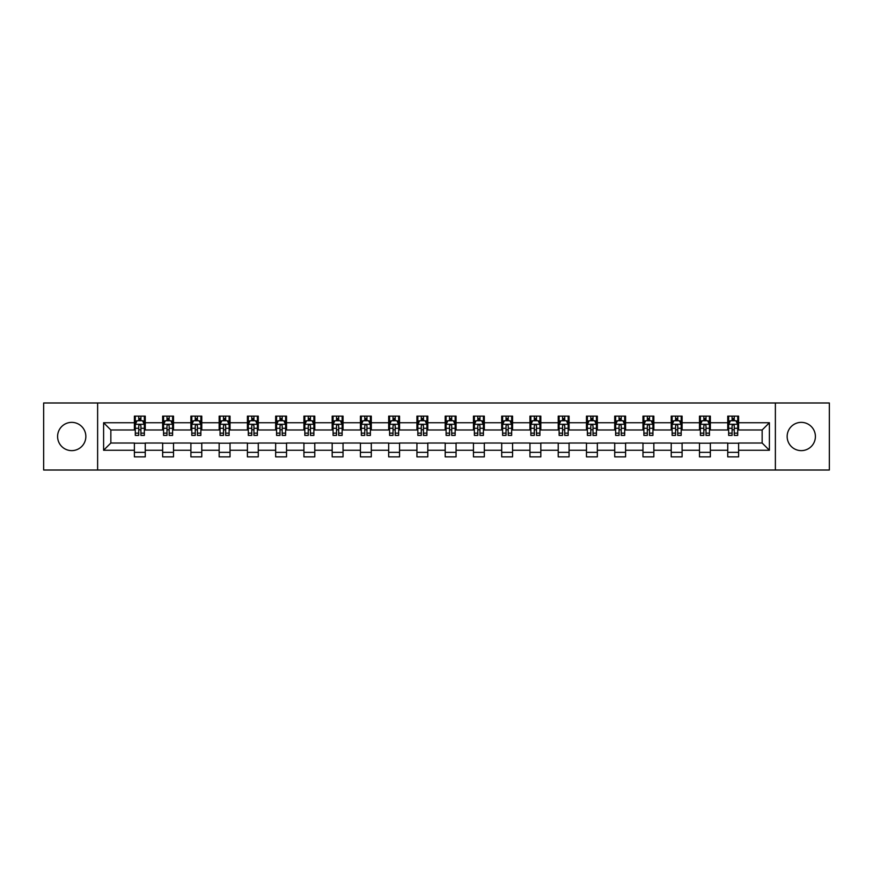 <?xml version="1.0" encoding="UTF-8"?>
<svg xmlns="http://www.w3.org/2000/svg" width="873" height="873" viewBox="0 0 873 873"><rect width="100%" height="100%" fill="white"/><g stroke="black" fill="none" stroke-linecap="round" stroke-linejoin="round"><path stroke-width="1.31" d="M801.272 422.368A14.132 14.132 0 0 0 787.151 436.5A14.132 14.132 0 0 0 801.272 450.632A14.132 14.132 0 0 0 815.404 436.5A14.132 14.132 0 0 0 801.272 422.368M71.728 422.368A14.132 14.132 0 0 0 57.596 436.5A14.132 14.132 0 0 0 71.728 450.632A14.132 14.132 0 0 0 85.849 436.5A14.132 14.132 0 0 0 71.728 422.368M775.377 470.012L829.35 470.012L829.35 402.988L775.377 402.988L775.377 470.012L97.623 470.012L97.623 402.988L43.65 402.988L43.65 470.012L97.623 470.012M775.377 402.988L97.623 402.988M738.613 422.739L738.613 416.126L727.744 416.126L727.744 422.739L710.349 422.739L710.349 416.126L699.491 416.126L699.491 422.739L682.097 422.739L682.097 416.126L671.228 416.126L671.228 422.739L653.844 422.739L653.844 416.126L642.975 416.126L642.975 422.739L625.592 422.739L625.592 416.126L614.723 416.126L614.723 422.739L597.339 422.739L597.339 416.126L586.47 416.126L586.47 422.739L569.076 422.739L569.076 416.126L558.218 416.126L558.218 422.739L540.824 422.739L540.824 416.126L529.955 416.126L529.955 422.739L512.571 422.739L512.571 416.126L501.702 416.126L501.702 422.739L484.319 422.739L484.319 416.126L473.45 416.126L473.45 422.739L456.066 422.739L456.066 416.126L445.197 416.126L445.197 422.739L427.803 422.739L427.803 416.126L416.934 416.126L416.934 422.739L399.55 422.739L399.55 416.126L388.681 416.126L388.681 422.739L371.298 422.739L371.298 416.126L360.429 416.126L360.429 422.739L343.045 422.739L343.045 416.126L332.176 416.126L332.176 422.739L314.782 422.739L314.782 416.126L303.924 416.126L303.924 422.739L286.53 422.739L286.53 416.126L275.661 416.126L275.661 422.739L258.277 422.739L258.277 416.126L247.408 416.126L247.408 422.739L230.025 422.739L230.025 416.126L219.156 416.126L219.156 422.739L201.772 422.739L201.772 416.126L190.903 416.126L190.903 422.739L173.509 422.739L173.509 416.126L162.651 416.126L162.651 422.739L145.256 422.739L145.256 416.126L134.387 416.126L134.387 422.739L103.603 422.739L103.603 450.261L110.849 443.026L134.387 443.026L134.387 456.874L145.256 456.874L145.256 443.026L162.651 443.026L162.651 456.874L173.509 456.874L173.509 443.026L190.903 443.026L190.903 456.874L201.772 456.874L201.772 443.026L219.156 443.026L219.156 456.874L230.025 456.874L230.025 443.026L247.408 443.026L247.408 456.874L258.277 456.874L258.277 443.026L275.661 443.026L275.661 456.874L286.53 456.874L286.53 443.026L303.924 443.026L303.924 456.874L314.782 456.874L314.782 443.026L332.176 443.026L332.176 456.874L343.045 456.874L343.045 443.026L360.429 443.026L360.429 456.874L371.298 456.874L371.298 443.026L388.681 443.026L388.681 456.874L399.55 456.874L399.55 443.026L416.934 443.026L416.934 456.874L427.803 456.874L427.803 443.026L445.197 443.026L445.197 456.874L456.066 456.874L456.066 443.026L473.45 443.026L473.45 456.874L484.319 456.874L484.319 443.026L501.702 443.026L501.702 456.874L512.571 456.874L512.571 443.026L529.955 443.026L529.955 456.874L540.824 456.874L540.824 443.026L558.218 443.026L558.218 456.874L569.076 456.874L569.076 443.026L586.47 443.026L586.47 456.874L597.339 456.874L597.339 443.026L614.723 443.026L614.723 456.874L625.592 456.874L625.592 443.026L642.975 443.026L642.975 456.874L653.844 456.874L653.844 443.026L671.228 443.026L671.228 456.874L682.097 456.874L682.097 443.026L699.491 443.026L699.491 456.874L710.349 456.874L710.349 443.026L727.744 443.026L727.744 456.874L738.613 456.874L738.613 443.026L762.151 443.026L762.151 429.974L738.613 429.974L738.613 422.739L769.397 422.739L769.397 450.261L738.613 450.261M727.744 450.261L710.349 450.261M699.491 450.261L682.097 450.261M671.228 450.261L653.844 450.261M642.975 450.261L625.592 450.261M614.723 450.261L597.339 450.261M586.47 450.261L569.076 450.261M558.218 450.261L540.824 450.261M529.955 450.261L512.571 450.261M501.702 450.261L484.319 450.261M473.45 450.261L456.066 450.261M445.197 450.261L427.803 450.261M416.934 450.261L399.55 450.261M388.681 450.261L371.298 450.261M360.429 450.261L343.045 450.261M332.176 450.261L314.782 450.261M303.924 450.261L286.53 450.261M275.661 450.261L258.277 450.261M247.408 450.261L230.025 450.261M219.156 450.261L201.772 450.261M190.903 450.261L173.509 450.261M162.651 450.261L145.256 450.261M134.387 450.261L103.603 450.261M727.744 422.739L727.744 429.974L710.349 429.974L710.349 422.739M699.491 422.739L699.491 429.974L682.097 429.974L682.097 422.739M671.228 422.739L671.228 429.974L653.844 429.974L653.844 422.739M642.975 422.739L642.975 429.974L625.592 429.974L625.592 422.739M614.723 422.739L614.723 429.974L597.339 429.974L597.339 422.739M586.47 422.739L586.47 429.974L569.076 429.974L569.076 422.739M558.218 422.739L558.218 429.974L540.824 429.974L540.824 422.739M529.955 422.739L529.955 429.974L512.571 429.974L512.571 422.739M501.702 422.739L501.702 429.974L484.319 429.974L484.319 422.739M473.45 422.739L473.45 429.974L456.066 429.974L456.066 422.739M445.197 422.739L445.197 429.974L427.803 429.974L427.803 422.739M416.934 422.739L416.934 429.974L399.55 429.974L399.55 422.739M388.681 422.739L388.681 429.974L371.298 429.974L371.298 422.739M360.429 422.739L360.429 429.974L343.045 429.974L343.045 422.739M332.176 422.739L332.176 429.974L314.782 429.974L314.782 422.739M303.924 422.739L303.924 429.974L286.53 429.974L286.53 422.739M275.661 422.739L275.661 429.974L258.277 429.974L258.277 422.739M247.408 422.739L247.408 429.974L230.025 429.974L230.025 422.739M219.156 422.739L219.156 429.974L201.772 429.974L201.772 422.739M190.903 422.739L190.903 429.974L173.509 429.974L173.509 422.739M162.651 422.739L162.651 429.974L145.256 429.974L145.256 422.739M134.387 422.739L134.387 429.974L110.849 429.974L103.603 422.739M110.849 429.974L110.849 443.026M769.397 450.261L762.151 443.026M762.151 429.974L769.397 422.739M134.387 420.655L135.293 420.655M138.742 420.655L140.913 420.655M144.351 420.655L145.256 420.655M134.387 429.8L135.293 429.8M138.742 429.8L140.913 429.8M144.351 429.8L145.256 429.8M134.387 443.2L145.256 443.2M134.387 452.345L145.256 452.345M162.651 443.2L173.509 443.2M162.651 452.345L173.509 452.345M162.651 420.655L163.557 420.655M166.994 420.655L169.166 420.655M172.603 420.655L173.509 420.655M162.651 429.8L163.557 429.8M166.994 429.8L169.166 429.8M172.603 429.8L173.509 429.8M190.903 443.2L201.772 443.2M190.903 452.345L201.772 452.345M190.903 420.655L191.809 420.655M195.246 420.655L197.418 420.655M200.866 420.655L201.772 420.655M190.903 429.8L191.809 429.8M195.246 429.8L197.418 429.8M200.866 429.8L201.772 429.8M219.156 443.2L230.025 443.2M219.156 452.345L230.025 452.345M219.156 420.655L220.061 420.655M223.499 420.655L225.671 420.655M229.119 420.655L230.025 420.655M219.156 429.8L220.061 429.8M223.499 429.8L225.671 429.8M229.119 429.8L230.025 429.8M247.408 443.2L258.277 443.2M247.408 452.345L258.277 452.345M247.408 420.655L248.314 420.655M251.762 420.655L253.934 420.655M257.371 420.655L258.277 420.655M247.408 429.8L248.314 429.8M251.762 429.8L253.934 429.8M257.371 429.8L258.277 429.8M275.661 443.2L286.53 443.2M275.661 452.345L286.53 452.345M275.661 420.655L276.566 420.655M280.015 420.655L282.186 420.655M285.624 420.655L286.53 420.655M275.661 429.8L276.566 429.8M280.015 429.8L282.186 429.8M285.624 429.8L286.53 429.8M303.924 443.2L314.782 443.2M303.924 452.345L314.782 452.345M303.924 420.655L304.83 420.655M308.267 420.655L310.439 420.655M313.876 420.655L314.782 420.655M303.924 429.8L304.83 429.8M308.267 429.8L310.439 429.8M313.876 429.8L314.782 429.8M332.176 443.2L343.045 443.2M332.176 452.345L343.045 452.345M332.176 420.655L333.082 420.655M336.52 420.655L338.691 420.655M342.14 420.655L343.045 420.655M332.176 429.8L333.082 429.8M336.52 429.8L338.691 429.8M342.14 429.8L343.045 429.8M360.429 443.2L371.298 443.2M360.429 452.345L371.298 452.345M360.429 420.655L361.335 420.655M364.772 420.655L366.955 420.655M370.392 420.655L371.298 420.655M360.429 429.8L361.335 429.8M364.772 429.8L366.955 429.8M370.392 429.8L371.298 429.8M388.681 443.2L399.55 443.2M388.681 452.345L399.55 452.345M388.681 420.655L389.587 420.655M393.036 420.655L395.207 420.655M398.645 420.655L399.55 420.655M388.681 429.8L389.587 429.8M393.036 429.8L395.207 429.8M398.645 429.8L399.55 429.8M416.934 443.2L427.803 443.2M416.934 452.345L427.803 452.345M416.934 420.655L417.84 420.655M421.288 420.655L423.46 420.655M426.897 420.655L427.803 420.655M416.934 429.8L417.84 429.8M421.288 429.8L423.46 429.8M426.897 429.8L427.803 429.8M445.197 443.2L456.066 443.2M445.197 452.345L456.066 452.345M445.197 420.655L446.103 420.655M449.54 420.655L451.712 420.655M455.16 420.655L456.066 420.655M445.197 429.8L446.103 429.8M449.54 429.8L451.712 429.8M455.16 429.8L456.066 429.8M473.45 443.2L484.319 443.2M473.45 452.345L484.319 452.345M473.45 420.655L474.355 420.655M477.793 420.655L479.964 420.655M483.413 420.655L484.319 420.655M473.45 429.8L474.355 429.8M477.793 429.8L479.964 429.8M483.413 429.8L484.319 429.8M501.702 443.2L512.571 443.2M501.702 452.345L512.571 452.345M501.702 420.655L502.608 420.655M506.045 420.655L508.228 420.655M511.665 420.655L512.571 420.655M501.702 429.8L502.608 429.8M506.045 429.8L508.228 429.8M511.665 429.8L512.571 429.8M529.955 443.2L540.824 443.2M529.955 452.345L540.824 452.345M529.955 420.655L530.86 420.655M534.309 420.655L536.48 420.655M539.918 420.655L540.824 420.655M529.955 429.8L530.86 429.8M534.309 429.8L536.48 429.8M539.918 429.8L540.824 429.8M558.218 443.2L569.076 443.2M558.218 452.345L569.076 452.345M558.218 420.655L559.124 420.655M562.561 420.655L564.733 420.655M568.17 420.655L569.076 420.655M558.218 429.8L559.124 429.8M562.561 429.8L564.733 429.8M568.17 429.8L569.076 429.8M586.47 443.2L597.339 443.2M586.47 452.345L597.339 452.345M586.47 420.655L587.376 420.655M590.814 420.655L592.985 420.655M596.434 420.655L597.339 420.655M586.47 429.8L587.376 429.8M590.814 429.8L592.985 429.8M596.434 429.8L597.339 429.8M614.723 443.2L625.592 443.2M614.723 452.345L625.592 452.345M614.723 420.655L615.629 420.655M619.066 420.655L621.238 420.655M624.686 420.655L625.592 420.655M614.723 429.8L615.629 429.8M619.066 429.8L621.238 429.8M624.686 429.8L625.592 429.8M642.975 443.2L653.844 443.2M642.975 452.345L653.844 452.345M642.975 420.655L643.881 420.655M647.33 420.655L649.501 420.655M652.939 420.655L653.844 420.655M642.975 429.8L643.881 429.8M647.33 429.8L649.501 429.8M652.939 429.8L653.844 429.8M671.228 443.2L682.097 443.2M671.228 452.345L682.097 452.345M671.228 420.655L672.134 420.655M675.582 420.655L677.754 420.655M681.191 420.655L682.097 420.655M671.228 429.8L672.134 429.8M675.582 429.8L677.754 429.8M681.191 429.8L682.097 429.8M699.491 443.2L710.349 443.2M699.491 452.345L710.349 452.345M699.491 420.655L700.397 420.655M703.834 420.655L706.006 420.655M709.443 420.655L710.349 420.655M699.491 429.8L700.397 429.8M703.834 429.8L706.006 429.8M709.443 429.8L710.349 429.8M727.744 443.2L738.613 443.2M727.744 452.345L738.613 452.345M727.744 420.655L728.649 420.655M732.087 420.655L734.258 420.655M737.707 420.655L738.613 420.655M727.744 429.8L728.649 429.8M732.087 429.8L734.258 429.8M737.707 429.8L738.613 429.8M140.913 418.483L138.742 418.483M144.351 433.139L140.913 433.139L140.913 435.409L144.351 435.409L144.351 424.365L142.539 420.742L137.105 420.742L135.293 424.365L135.293 435.409L138.742 435.409L138.742 433.139L135.293 433.139M135.293 424.365L135.293 416.126M144.351 424.365L144.351 416.126M138.742 420.742L138.742 416.126M140.913 416.126L140.913 420.742M140.913 433.139L140.913 425.718C140.193 424.333 139.462 424.333 138.742 425.718L138.742 433.139M169.166 418.483L166.994 418.483M172.603 433.139L169.166 433.139L169.166 435.409L172.603 435.409L172.603 424.365L170.792 420.742L165.368 420.742L163.557 424.365L163.557 435.409L166.994 435.409L166.994 433.139L163.557 433.139M163.557 424.365L163.557 416.126M172.603 424.365L172.603 416.126M166.994 420.742L166.994 416.126M169.166 416.126L169.166 420.742M169.166 433.139L169.166 425.718C168.445 424.333 167.714 424.333 166.994 425.718L166.994 433.139M197.418 418.483L195.246 418.483M200.866 433.139L197.418 433.139L197.418 435.409L200.866 435.409L200.866 424.365L199.055 420.742L193.62 420.742L191.809 424.365L191.809 435.409L195.246 435.409L195.246 433.139L191.809 433.139M191.809 424.365L191.809 416.126M200.866 424.365L200.866 416.126M195.246 420.742L195.246 416.126M197.418 416.126L197.418 420.742M197.418 433.139L197.418 425.718C196.698 424.333 195.978 424.333 195.246 425.718L195.246 433.139M225.671 418.483L223.499 418.483M229.119 433.139L225.671 433.139L225.671 435.409L229.119 435.409L229.119 424.365L227.307 420.742L221.873 420.742L220.061 424.365L220.061 435.409L223.499 435.409L223.499 433.139L220.061 433.139M220.061 424.365L220.061 416.126M229.119 424.365L229.119 416.126M223.499 420.742L223.499 416.126M225.671 416.126L225.671 420.742M225.671 433.139L225.671 425.718C224.95 424.333 224.23 424.333 223.499 425.718L223.499 433.139M253.934 418.483L251.762 418.483M257.371 433.139L253.934 433.139L253.934 435.409L257.371 435.409L257.371 424.365L255.56 420.742L250.125 420.742L248.314 424.365L248.314 435.409L251.762 435.409L251.762 433.139L248.314 433.139M248.314 424.365L248.314 416.126M257.371 424.365L257.371 416.126M251.762 420.742L251.762 416.126M253.934 416.126L253.934 420.742M253.934 433.139L253.934 425.718C253.203 424.333 252.483 424.333 251.762 425.718L251.762 433.139M282.186 418.483L280.015 418.483M285.624 433.139L282.186 433.139L282.186 435.409L285.624 435.409L285.624 424.365L283.812 420.742L278.378 420.742L276.566 424.365L276.566 435.409L280.015 435.409L280.015 433.139L276.566 433.139M276.566 424.365L276.566 416.126M285.624 424.365L285.624 416.126M280.015 420.742L280.015 416.126M282.186 416.126L282.186 420.742M282.186 433.139L282.186 425.718C281.466 424.333 280.735 424.333 280.015 425.718L280.015 433.139M310.439 418.483L308.267 418.483M313.876 433.139L310.439 433.139L310.439 435.409L313.876 435.409L313.876 424.365L312.076 420.742L306.641 420.742L304.83 424.365L304.83 435.409L308.267 435.409L308.267 433.139L304.83 433.139M304.83 424.365L304.83 416.126M313.876 424.365L313.876 416.126M308.267 420.742L308.267 416.126M310.439 416.126L310.439 420.742M310.439 433.139L310.439 425.718C309.719 424.333 308.987 424.333 308.267 425.718L308.267 433.139M338.691 418.483L336.52 418.483M342.14 433.139L338.691 433.139L338.691 435.409L342.14 435.409L342.14 424.365L340.328 420.742L334.894 420.742L333.082 424.365L333.082 435.409L336.52 435.409L336.52 433.139L333.082 433.139M333.082 424.365L333.082 416.126M342.14 424.365L342.14 416.126M336.52 420.742L336.52 416.126M338.691 416.126L338.691 420.742M338.691 433.139L338.691 425.718C337.971 424.333 337.251 424.333 336.52 425.718L336.52 433.139M366.955 418.483L364.772 418.483M370.392 433.139L366.955 433.139L366.955 435.409L370.392 435.409L370.392 424.365L368.581 420.742L363.146 420.742L361.335 424.365L361.335 435.409L364.772 435.409L364.772 433.139L361.335 433.139M361.335 424.365L361.335 416.126M370.392 424.365L370.392 416.126M364.772 420.742L364.772 416.126M366.955 416.126L366.955 420.742M366.955 433.139L366.955 425.718C366.224 424.333 365.503 424.333 364.772 425.718L364.772 433.139M395.207 418.483L393.036 418.483M398.645 433.139L395.207 433.139L395.207 435.409L398.645 435.409L398.645 424.365L396.833 420.742L391.399 420.742L389.587 424.365L389.587 435.409L393.036 435.409L393.036 433.139L389.587 433.139M389.587 424.365L389.587 416.126M398.645 424.365L398.645 416.126M393.036 420.742L393.036 416.126M395.207 416.126L395.207 420.742M395.207 433.139L395.207 425.718C394.476 424.333 393.756 424.333 393.036 425.718L393.036 433.139M423.46 418.483L421.288 418.483M426.897 433.139L423.46 433.139L423.46 435.409L426.897 435.409L426.897 424.365L425.086 420.742L419.651 420.742L417.84 424.365L417.84 435.409L421.288 435.409L421.288 433.139L417.84 433.139M417.84 424.365L417.84 416.126M426.897 424.365L426.897 416.126M421.288 420.742L421.288 416.126M423.46 416.126L423.46 420.742M423.46 433.139L423.46 425.718C422.739 424.333 422.008 424.333 421.288 425.718L421.288 433.139M451.712 418.483L449.54 418.483M455.16 433.139L451.712 433.139L451.712 435.409L455.16 435.409L455.16 424.365L453.349 420.742L447.914 420.742L446.103 424.365L446.103 435.409L449.54 435.409L449.54 433.139L446.103 433.139M446.103 424.365L446.103 416.126M455.16 424.365L455.16 416.126M449.54 420.742L449.54 416.126M451.712 416.126L451.712 420.742M451.712 433.139L451.712 425.718C450.992 424.333 450.272 424.333 449.54 425.718L449.54 433.139M479.964 418.483L477.793 418.483M483.413 433.139L479.964 433.139L479.964 435.409L483.413 435.409L483.413 424.365L481.601 420.742L476.167 420.742L474.355 424.365L474.355 435.409L477.793 435.409L477.793 433.139L474.355 433.139M474.355 424.365L474.355 416.126M483.413 424.365L483.413 416.126M477.793 420.742L477.793 416.126M479.964 416.126L479.964 420.742M479.964 433.139L479.964 425.718C479.244 424.333 478.524 424.333 477.793 425.718L477.793 433.139M508.228 418.483L506.045 418.483M511.665 433.139L508.228 433.139L508.228 435.409L511.665 435.409L511.665 424.365L509.854 420.742L504.419 420.742L502.608 424.365L502.608 435.409L506.045 435.409L506.045 433.139L502.608 433.139M502.608 424.365L502.608 416.126M511.665 424.365L511.665 416.126M506.045 420.742L506.045 416.126M508.228 416.126L508.228 420.742M508.228 433.139L508.228 425.718C507.497 424.333 506.776 424.333 506.045 425.718L506.045 433.139M536.48 418.483L534.309 418.483M539.918 433.139L536.48 433.139L536.48 435.409L539.918 435.409L539.918 424.365L538.106 420.742L532.672 420.742L530.86 424.365L530.86 435.409L534.309 435.409L534.309 433.139L530.86 433.139M530.86 424.365L530.86 416.126M539.918 424.365L539.918 416.126M534.309 420.742L534.309 416.126M536.48 416.126L536.48 420.742M536.48 433.139L536.48 425.718C535.76 424.333 535.029 424.333 534.309 425.718L534.309 433.139M564.733 418.483L562.561 418.483M568.17 433.139L564.733 433.139L564.733 435.409L568.17 435.409L568.17 424.365L566.359 420.742L560.924 420.742L559.124 424.365L559.124 435.409L562.561 435.409L562.561 433.139L559.124 433.139M559.124 424.365L559.124 416.126M568.17 424.365L568.17 416.126M562.561 420.742L562.561 416.126M564.733 416.126L564.733 420.742M564.733 433.139L564.733 425.718C564.013 424.333 563.281 424.333 562.561 425.718L562.561 433.139M592.985 418.483L590.814 418.483M596.434 433.139L592.985 433.139L592.985 435.409L596.434 435.409L596.434 424.365L594.622 420.742L589.188 420.742L587.376 424.365L587.376 435.409L590.814 435.409L590.814 433.139L587.376 433.139M587.376 424.365L587.376 416.126M596.434 424.365L596.434 416.126M590.814 420.742L590.814 416.126M592.985 416.126L592.985 420.742M592.985 433.139L592.985 425.718C592.265 424.333 591.545 424.333 590.814 425.718L590.814 433.139M621.238 418.483L619.066 418.483M624.686 433.139L621.238 433.139L621.238 435.409L624.686 435.409L624.686 424.365L622.875 420.742L617.44 420.742L615.629 424.365L615.629 435.409L619.066 435.409L619.066 433.139L615.629 433.139M615.629 424.365L615.629 416.126M624.686 424.365L624.686 416.126M619.066 420.742L619.066 416.126M621.238 416.126L621.238 420.742M621.238 433.139L621.238 425.718C620.517 424.333 619.797 424.333 619.066 425.718L619.066 433.139M649.501 418.483L647.33 418.483M652.939 433.139L649.501 433.139L649.501 435.409L652.939 435.409L652.939 424.365L651.127 420.742L645.693 420.742L643.881 424.365L643.881 435.409L647.33 435.409L647.33 433.139L643.881 433.139M643.881 424.365L643.881 416.126M652.939 424.365L652.939 416.126M647.33 420.742L647.33 416.126M649.501 416.126L649.501 420.742M649.501 433.139L649.501 425.718C648.77 424.333 648.05 424.333 647.33 425.718L647.33 433.139M677.754 418.483L675.582 418.483M681.191 433.139L677.754 433.139L677.754 435.409L681.191 435.409L681.191 424.365L679.38 420.742L673.945 420.742L672.134 424.365L672.134 435.409L675.582 435.409L675.582 433.139L672.134 433.139M672.134 424.365L672.134 416.126M681.191 424.365L681.191 416.126M675.582 420.742L675.582 416.126M677.754 416.126L677.754 420.742M677.754 433.139L677.754 425.718C677.033 424.333 676.302 424.333 675.582 425.718L675.582 433.139M706.006 418.483L703.834 418.483M709.443 433.139L706.006 433.139L706.006 435.409L709.443 435.409L709.443 424.365L707.632 420.742L702.208 420.742L700.397 424.365L700.397 435.409L703.834 435.409L703.834 433.139L700.397 433.139M700.397 424.365L700.397 416.126M709.443 424.365L709.443 416.126M703.834 420.742L703.834 416.126M706.006 416.126L706.006 420.742M706.006 433.139L706.006 425.718C705.286 424.333 704.555 424.333 703.834 425.718L703.834 433.139M734.258 418.483L732.087 418.483M737.707 433.139L734.258 433.139L734.258 435.409L737.707 435.409L737.707 424.365L735.895 420.742L730.461 420.742L728.649 424.365L728.649 435.409L732.087 435.409L732.087 433.139L728.649 433.139M728.649 424.365L728.649 416.126M737.707 424.365L737.707 416.126M732.087 420.742L732.087 416.126M734.258 416.126L734.258 420.742M734.258 433.139L734.258 425.718C733.538 424.333 732.818 424.333 732.087 425.718L732.087 433.139M144.307 424.278L135.337 424.278M135.293 420.961L136.996 420.961M142.648 420.961L144.351 420.961M138.742 428.283L135.293 428.283M144.351 428.283L140.913 428.283M140.913 419.629L138.742 419.629M172.559 424.278L163.6 424.278M163.557 420.961L165.259 420.961M170.901 420.961L172.603 420.961M166.994 428.283L163.557 428.283M172.603 428.283L169.166 428.283M169.166 419.629L166.994 419.629M200.812 424.278L191.853 424.278M191.809 420.961L193.511 420.961M199.164 420.961L200.866 420.961M195.246 428.283L191.809 428.283M200.866 428.283L197.418 428.283M197.418 419.629L195.246 419.629M229.075 424.278L220.105 424.278M220.061 420.961L221.764 420.961M227.417 420.961L229.119 420.961M223.499 428.283L220.061 428.283M229.119 428.283L225.671 428.283M225.671 419.629L223.499 419.629M257.328 424.278L248.358 424.278M248.314 420.961L250.016 420.961M255.669 420.961L257.371 420.961M251.762 428.283L248.314 428.283M257.371 428.283L253.934 428.283M253.934 419.629L251.762 419.629M285.58 424.278L276.621 424.278M276.566 420.961L278.269 420.961M283.921 420.961L285.624 420.961M280.015 428.283L276.566 428.283M285.624 428.283L282.186 428.283M282.186 419.629L280.015 419.629M313.833 424.278L304.873 424.278M304.83 420.961L306.532 420.961M312.174 420.961L313.876 420.961M308.267 428.283L304.83 428.283M313.876 428.283L310.439 428.283M310.439 419.629L308.267 419.629M342.096 424.278L333.126 424.278M333.082 420.961L334.785 420.961M340.437 420.961L342.14 420.961M336.52 428.283L333.082 428.283M342.14 428.283L338.691 428.283M338.691 419.629L336.52 419.629M370.348 424.278L361.378 424.278M361.335 420.961L363.037 420.961M368.69 420.961L370.392 420.961M364.772 428.283L361.335 428.283M370.392 428.283L366.955 428.283M366.955 419.629L364.772 419.629M398.601 424.278L389.631 424.278M389.587 420.961L391.29 420.961M396.942 420.961L398.645 420.961M393.036 428.283L389.587 428.283M398.645 428.283L395.207 428.283M395.207 419.629L393.036 419.629M426.853 424.278L417.894 424.278M417.84 420.961L419.542 420.961M425.195 420.961L426.897 420.961M421.288 428.283L417.84 428.283M426.897 428.283L423.46 428.283M423.46 419.629L421.288 419.629M455.106 424.278L446.147 424.278M446.103 420.961L447.805 420.961M453.458 420.961L455.16 420.961M449.54 428.283L446.103 428.283M455.16 428.283L451.712 428.283M451.712 419.629L449.54 419.629M483.369 424.278L474.399 424.278M474.355 420.961L476.058 420.961M481.71 420.961L483.413 420.961M477.793 428.283L474.355 428.283M483.413 428.283L479.964 428.283M479.964 419.629L477.793 419.629M511.622 424.278L502.652 424.278M502.608 420.961L504.31 420.961M509.963 420.961L511.665 420.961M506.045 428.283L502.608 428.283M511.665 428.283L508.228 428.283M508.228 419.629L506.045 419.629M539.874 424.278L530.904 424.278M530.86 420.961L532.563 420.961M538.215 420.961L539.918 420.961M534.309 428.283L530.86 428.283M539.918 428.283L536.48 428.283M536.48 419.629L534.309 419.629M568.127 424.278L559.167 424.278M559.124 420.961L560.826 420.961M566.468 420.961L568.17 420.961M562.561 428.283L559.124 428.283M568.17 428.283L564.733 428.283M564.733 419.629L562.561 419.629M596.379 424.278L587.42 424.278M587.376 420.961L589.079 420.961M594.731 420.961L596.434 420.961M590.814 428.283L587.376 428.283M596.434 428.283L592.985 428.283M592.985 419.629L590.814 419.629M624.642 424.278L615.672 424.278M615.629 420.961L617.331 420.961M622.984 420.961L624.686 420.961M619.066 428.283L615.629 428.283M624.686 428.283L621.238 428.283M621.238 419.629L619.066 419.629M652.895 424.278L643.925 424.278M643.881 420.961L645.584 420.961M651.236 420.961L652.939 420.961M647.33 428.283L643.881 428.283M652.939 428.283L649.501 428.283M649.501 419.629L647.33 419.629M681.147 424.278L672.188 424.278M672.134 420.961L673.836 420.961M679.489 420.961L681.191 420.961M675.582 428.283L672.134 428.283M681.191 428.283L677.754 428.283M677.754 419.629L675.582 419.629M709.4 424.278L700.441 424.278M700.397 420.961L702.099 420.961M707.741 420.961L709.443 420.961M703.834 428.283L700.397 428.283M709.443 428.283L706.006 428.283M706.006 419.629L703.834 419.629M737.663 424.278L728.693 424.278M728.649 420.961L730.352 420.961M736.004 420.961L737.707 420.961M732.087 428.283L728.649 428.283M737.707 428.283L734.258 428.283M734.258 419.629L732.087 419.629"/></g></svg>
